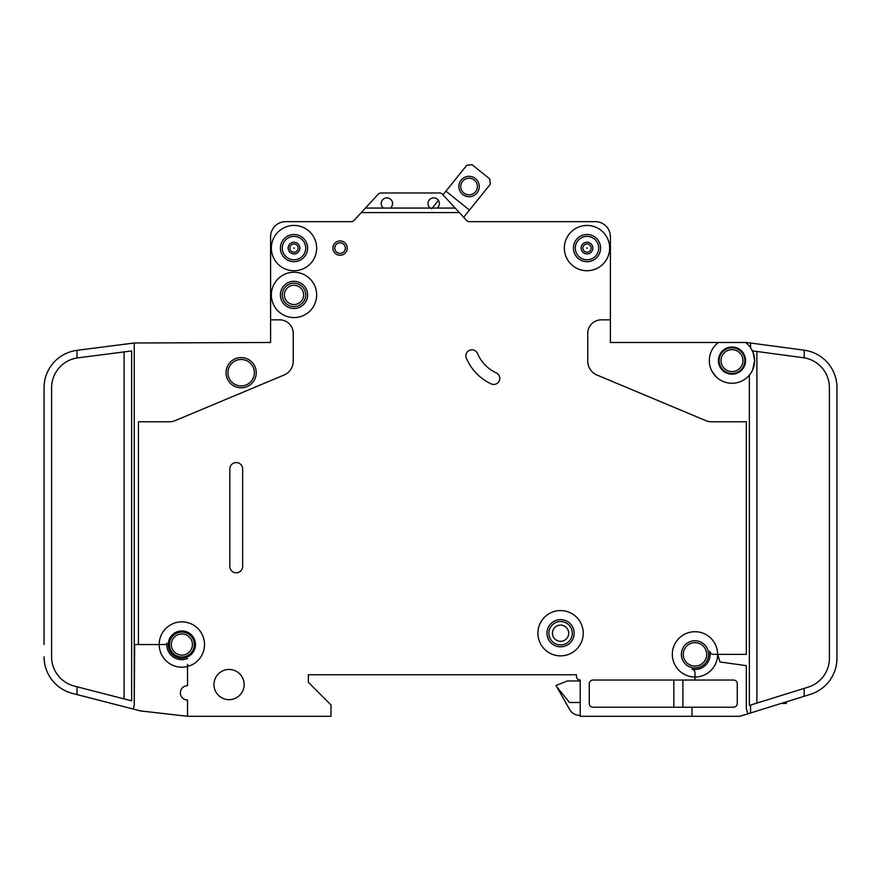 <?xml version="1.0" encoding="UTF-8"?>
<svg xmlns="http://www.w3.org/2000/svg" width="881" height="881" viewBox="0 0 881 881"><rect width="100%" height="100%" fill="white"/><g stroke="black" fill="none" stroke-linecap="round" stroke-linejoin="round"><path stroke-width="1.32" d="M479.264 186.53A10.198 10.198 0 0 1 469.066 196.716A10.198 10.198 0 0 1 458.869 186.53A10.198 10.198 0 0 1 469.066 176.332A10.198 10.198 0 0 1 479.264 186.53M460.763 186.53A8.303 8.303 0 0 0 469.066 194.833A8.303 8.303 0 0 0 477.37 186.53A8.303 8.303 0 0 0 469.066 178.215A8.303 8.303 0 0 0 460.763 186.53M463.659 217.288L490.299 184.25L489.737 178.942L472.095 164.714L466.787 165.287L442.967 194.833L442.372 194.183A3.777 3.777 0 0 0 439.597 192.972L380.988 192.972A3.777 3.777 0 0 0 378.213 194.183L365.428 208.07L390.283 208.07A5.66 5.66 0 0 0 386.88 197.873A5.66 5.66 0 0 0 383.488 208.07M438.441 200.439L431.679 208.83M469.452 210.107L445.929 191.155M786.359 701.827L786.359 703.445L781.161 703.445M289.882 248.09A4.119 4.119 0 0 1 294.001 243.982A4.119 4.119 0 0 1 298.119 248.09A4.119 4.119 0 0 1 294.001 252.208A4.119 4.119 0 0 1 289.882 248.09M582.881 248.09A4.119 4.119 0 0 1 586.999 243.982A4.119 4.119 0 0 1 591.118 248.09A4.119 4.119 0 0 1 586.999 252.208A4.119 4.119 0 0 1 582.881 248.09M719.149 360.604A12.841 12.841 0 0 0 731.99 373.445A12.841 12.841 0 0 0 744.819 360.604A12.841 12.841 0 0 0 731.99 347.775A12.841 12.841 0 0 0 719.149 360.604M745.579 342.489L746.328 342.489A3.777 3.777 0 0 1 746.835 342.522L750.546 343.017L750.546 347.621L753.134 352.477L754.643 360.604A22.653 22.653 0 0 0 745.579 342.489L718.389 342.489A22.653 22.653 0 0 0 709.326 360.604L709.381 359.096L709.326 360.604A22.653 22.653 0 0 0 731.99 383.268A22.653 22.653 0 0 0 754.643 360.604L752.693 369.789M718.389 360.604A13.589 13.589 0 0 0 731.99 374.205A13.589 13.589 0 0 0 745.579 360.604A13.589 13.589 0 0 0 731.99 347.015A13.589 13.589 0 0 0 718.389 360.604M711.848 371L715.713 376.363M716.682 377.31L713.181 373.236M284.376 294.915A9.625 9.625 0 0 0 294.001 304.54A9.625 9.625 0 0 0 303.626 294.915A9.625 9.625 0 0 0 294.001 285.279A9.625 9.625 0 0 0 284.376 294.915M552.453 633.219A8.116 8.116 0 0 0 560.569 641.335A8.116 8.116 0 0 0 568.686 633.219A8.116 8.116 0 0 0 560.569 625.103A8.116 8.116 0 0 0 552.453 633.219M465.884 355.825A6.046 6.046 0 0 1 477.48 353.468A37.762 37.762 0 0 0 496.278 372.927A6.046 6.046 0 0 1 499.208 380.955A6.046 6.046 0 0 1 491.18 383.885A49.843 49.843 0 0 1 466.357 358.182A6.046 6.046 0 0 1 465.884 355.825M586.658 248.09L587.341 248.09L586.658 248.09M293.659 248.09L294.342 248.09L293.659 248.09M437.097 208.07A5.66 5.66 0 0 0 433.705 197.873A5.66 5.66 0 0 0 430.302 208.07L455.169 208.07L459.342 212.596L361.254 212.596L354.03 220.448A3.777 3.777 0 0 1 351.398 221.66L285.697 221.66A15.098 15.098 0 0 0 270.588 236.769L270.588 319.836L279.651 319.836A13.589 13.589 0 0 1 293.252 333.425L293.252 361.133A15.098 15.098 0 0 1 283.979 375.064L175.22 420.6A15.098 15.098 0 0 1 169.394 421.779L138.438 421.779L138.438 644.54L159.208 644.54A22.653 22.653 0 0 1 203.918 639.364A22.653 22.653 0 0 1 189.547 665.849A1.509 1.509 0 0 1 187.532 664.428L187.532 685.693A7.169 7.169 0 0 0 180.352 692.873A7.169 7.169 0 0 0 187.532 700.043L187.532 716.286L331.003 716.286L331.003 704.954L308.35 682.301L308.35 674.747L576.427 674.747L576.427 676.256A3.777 3.777 0 0 0 580.205 680.033L580.205 716.286L691.959 716.286L691.959 707.223L593.034 707.223A3.777 3.777 0 0 1 589.268 703.445L589.268 683.81A3.777 3.777 0 0 1 593.034 680.033L694.988 680.033L694.988 677.015A22.653 22.653 0 0 0 717.641 654.363L720.019 661.972L746.328 665.673L746.328 708.731L747.914 713.797L750.546 712.982L750.546 705.064L749.357 705.439L749.357 375.152M316.653 294.915A22.653 22.653 0 0 0 294.001 272.262A22.653 22.653 0 0 0 271.348 294.915A22.653 22.653 0 0 0 294.001 317.567A22.653 22.653 0 0 0 316.653 294.915M316.653 248.09A22.653 22.653 0 0 0 294.001 225.437A22.653 22.653 0 0 0 271.348 248.09A22.653 22.653 0 0 0 294.001 270.742A22.653 22.653 0 0 0 316.653 248.09M583.222 633.219A22.653 22.653 0 0 0 560.569 610.566A22.653 22.653 0 0 0 537.917 633.219A22.653 22.653 0 0 0 560.569 655.871A22.653 22.653 0 0 0 583.222 633.219M546.98 633.219A13.589 13.589 0 0 0 560.569 646.808A13.589 13.589 0 0 0 574.159 633.219A13.589 13.589 0 0 0 560.569 619.618A13.589 13.589 0 0 0 546.98 633.219M717.641 654.363A22.653 22.653 0 0 0 694.988 631.71A22.653 22.653 0 0 0 672.324 654.363A22.653 22.653 0 0 0 694.988 677.015L694.988 672.853A3.777 3.777 0 0 0 691.959 669.153A15.098 15.098 0 0 0 709.778 651.334A3.777 3.777 0 0 0 713.478 654.363L746.328 654.363L746.328 421.779L711.606 421.779A15.098 15.098 0 0 1 705.78 420.6L597.021 375.064A15.098 15.098 0 0 1 587.748 361.133L587.748 333.425A13.589 13.589 0 0 1 601.349 319.836L610.412 319.836L610.412 342.489L718.389 342.489M609.652 248.09A22.653 22.653 0 0 0 586.999 225.437A22.653 22.653 0 0 0 564.347 248.09A22.653 22.653 0 0 0 586.999 270.742A22.653 22.653 0 0 0 609.652 248.09M168.271 644.54A13.589 13.589 0 0 0 181.86 658.14A13.589 13.589 0 0 0 195.461 644.54A13.589 13.589 0 0 0 181.86 630.95A13.589 13.589 0 0 0 168.271 644.54M187.532 658.548A15.098 15.098 0 0 1 166.828 643.174A1.509 1.509 0 0 1 165.32 644.54L159.208 644.54A22.653 22.653 0 0 0 187.532 666.477L187.532 664.428M280.411 294.915A13.589 13.589 0 0 0 294.001 308.504A13.589 13.589 0 0 0 307.59 294.915A13.589 13.589 0 0 0 294.001 281.314A13.589 13.589 0 0 0 280.411 294.915M213.962 684.57A15.098 15.098 0 0 0 229.06 699.668A15.098 15.098 0 0 0 244.158 684.57A15.098 15.098 0 0 0 229.06 669.461A15.098 15.098 0 0 0 213.962 684.57M169.405 644.54A12.455 12.455 0 0 0 181.86 657.006A12.455 12.455 0 0 0 194.327 644.54A12.455 12.455 0 0 0 181.86 632.084A12.455 12.455 0 0 0 169.405 644.54M681.387 654.363A13.589 13.589 0 0 0 694.988 667.952A13.589 13.589 0 0 0 708.577 654.363A13.589 13.589 0 0 0 694.988 640.762A13.589 13.589 0 0 0 681.387 654.363M280.411 248.09A13.589 13.589 0 0 0 294.001 261.69A13.589 13.589 0 0 0 307.59 248.09A13.589 13.589 0 0 0 294.001 234.5A13.589 13.589 0 0 0 280.411 248.09M573.41 248.09A13.589 13.589 0 0 0 586.999 261.69A13.589 13.589 0 0 0 600.589 248.09A13.589 13.589 0 0 0 586.999 234.5A13.589 13.589 0 0 0 573.41 248.09M332.897 248.09A7.169 7.169 0 0 0 340.066 255.27A7.169 7.169 0 0 0 347.235 248.09A7.169 7.169 0 0 0 340.066 240.92A7.169 7.169 0 0 0 332.897 248.09M226.043 372.696A15.098 15.098 0 0 0 241.141 387.794A15.098 15.098 0 0 0 256.25 372.696A15.098 15.098 0 0 0 241.141 357.587A15.098 15.098 0 0 0 226.043 372.696M719.733 379.667L720.449 380.107M717.442 377.982C721.693 381.033 721.693 381.033 717.442 377.982M753.134 352.477L753.134 350.979L804.199 357.829L804.199 350.186L750.546 343.017M610.412 319.836L610.412 236.769A15.098 15.098 0 0 0 595.303 221.66L469.199 221.66A3.777 3.777 0 0 1 466.567 220.448L459.342 212.596M455.169 208.07L442.372 194.183M361.254 212.596L365.428 208.07M242.649 566.384A6.42 6.42 0 0 1 236.229 572.804A6.42 6.42 0 0 1 229.82 566.384L229.82 468.967A6.42 6.42 0 0 1 236.229 462.558A6.42 6.42 0 0 1 242.649 468.967L242.649 566.384M694.988 680.033L733.499 680.033A3.777 3.777 0 0 1 737.276 683.81L737.276 703.445A3.777 3.777 0 0 1 733.499 707.223L691.959 707.223M747.914 713.797L739.93 716.286L691.959 716.286M270.588 319.836L270.588 342.489L134.242 342.995L134.242 705.196L133.251 709.062L76.999 694.569L76.999 686.773L74.268 686.068A30.207 30.207 0 0 1 51.605 656.819L51.605 387.794A30.207 30.207 0 0 1 76.999 357.972L76.999 350.341A37.762 37.762 0 0 0 44.05 387.794L44.05 396.857M738.785 716.286A7.555 7.555 0 0 0 741.031 715.945M750.546 712.982L810.421 694.338A37.762 37.762 0 0 0 836.95 658.283L836.95 658.14M804.199 357.829A30.207 30.207 0 0 1 829.395 387.618L829.395 658.283A30.207 30.207 0 0 1 808.174 687.125L804.199 688.369L804.199 696.276L810.421 694.338M187.532 716.286L140.332 710.89A7.555 7.555 0 0 0 141.301 711.066M836.95 658.283L836.95 387.618A37.762 37.762 0 0 0 804.199 350.186M44.072 658.14L44.325 661.345M804.199 688.369L750.546 705.064M44.05 644.54L44.05 387.794M44.05 656.819A37.762 37.762 0 0 0 72.385 693.38L76.999 694.569M76.999 350.341L134.242 342.995M76.999 357.972L131.643 350.935L131.643 700.847L76.999 686.773M380.988 192.972L439.597 192.972M140.332 710.89L133.251 709.062M836.95 387.618L836.95 396.857M580.205 680.98L567.364 680.98L556.032 685.506L569.765 709.679A11.332 11.332 0 0 0 579.577 715.339L580.205 715.339M556.032 685.892L569.489 702.498L580.205 702.498M138.438 644.54L134.672 644.54L134.242 705.196M673.844 707.223L673.844 680.033M682.896 707.223L682.896 680.033M390.283 208.07L430.302 208.07M720.195 355.528L720.559 354.768M719.237 359.096C721.01 352.896 721.01 352.896 719.237 359.096M720.658 353.094L719.127 356.199M784.85 703.445L784.85 702.3M783.33 703.445L783.33 702.774M282.294 248.09A11.706 11.706 0 0 0 294.001 259.796A11.706 11.706 0 0 0 305.707 248.09A11.706 11.706 0 0 0 294.001 236.383A11.706 11.706 0 0 0 282.294 248.09M288.153 248.09A5.848 5.848 0 0 1 294.001 242.242A5.848 5.848 0 0 1 299.848 248.09A5.848 5.848 0 0 1 294.001 253.937A5.848 5.848 0 0 1 288.153 248.09M575.293 248.09A11.706 11.706 0 0 0 586.999 259.796A11.706 11.706 0 0 0 598.706 248.09A11.706 11.706 0 0 0 586.999 236.383A11.706 11.706 0 0 0 575.293 248.09M581.152 248.09A5.848 5.848 0 0 1 586.999 242.242A5.848 5.848 0 0 1 592.847 248.09A5.848 5.848 0 0 1 586.999 253.937A5.848 5.848 0 0 1 581.152 248.09M227.926 372.696A13.215 13.215 0 0 0 241.141 385.911A13.215 13.215 0 0 0 254.356 372.696A13.215 13.215 0 0 0 241.141 359.481A13.215 13.215 0 0 0 227.926 372.696M721.032 360.604A10.946 10.946 0 0 0 731.99 371.562A10.946 10.946 0 0 0 742.936 360.604A10.946 10.946 0 0 0 731.99 349.658A10.946 10.946 0 0 0 721.032 360.604M683.282 654.363A11.706 11.706 0 0 0 694.988 666.069A11.706 11.706 0 0 0 706.683 654.363A11.706 11.706 0 0 0 694.988 642.656A11.706 11.706 0 0 0 683.282 654.363M171.288 644.54A10.572 10.572 0 0 0 181.86 655.112A10.572 10.572 0 0 0 192.432 644.54A10.572 10.572 0 0 0 181.86 633.968A10.572 10.572 0 0 0 171.288 644.54M548.863 633.219A11.706 11.706 0 0 0 560.569 644.925A11.706 11.706 0 0 0 572.276 633.219A11.706 11.706 0 0 0 560.569 621.512A11.706 11.706 0 0 0 548.863 633.219M282.294 294.915A11.706 11.706 0 0 0 294.001 306.621A11.706 11.706 0 0 0 305.707 294.915A11.706 11.706 0 0 0 294.001 283.208A11.706 11.706 0 0 0 282.294 294.915M334.78 248.09A5.286 5.286 0 0 0 340.066 253.376A5.286 5.286 0 0 0 345.352 248.09A5.286 5.286 0 0 0 340.066 242.804A5.286 5.286 0 0 0 334.78 248.09M756.9 351.486L756.9 703.093M124.1 698.908L124.1 351.904"/></g></svg>
